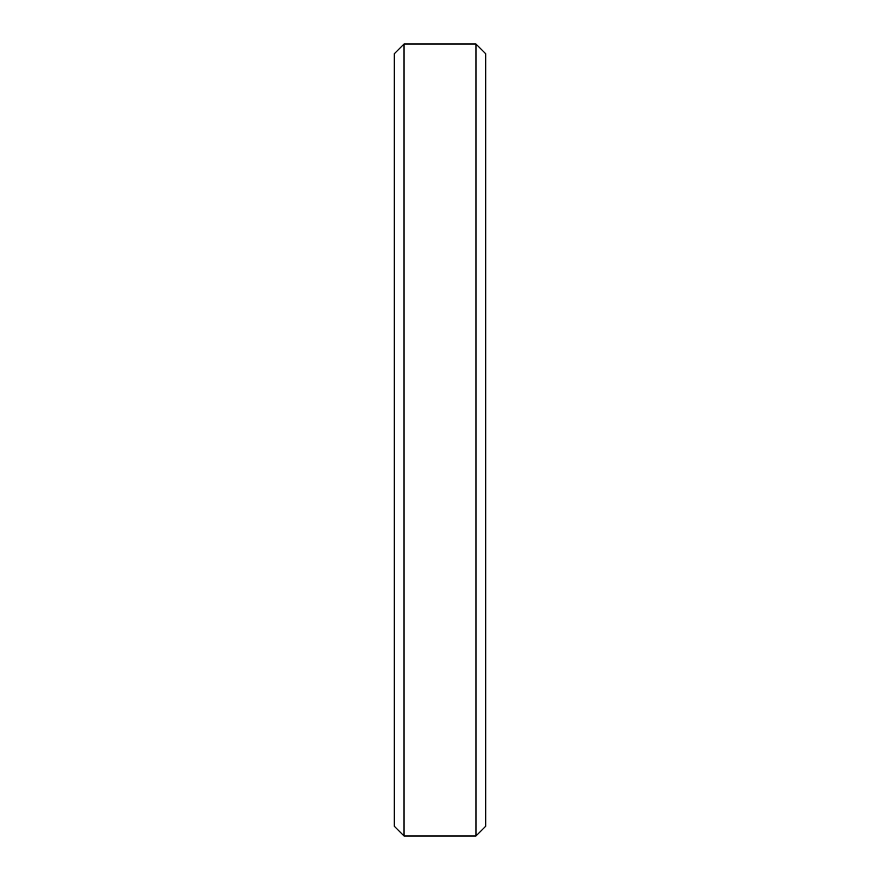<?xml version="1.0" encoding="UTF-8"?>
<svg xmlns="http://www.w3.org/2000/svg" width="880" height="880" viewBox="0 0 880 880"><rect width="100%" height="100%" fill="white"/><g stroke="black" fill="none" stroke-linecap="round" stroke-linejoin="round"><path stroke-width="1.32" d="M485.694 53.746L475.948 44L475.948 836L485.694 826.254L485.694 53.746L485.694 826.254L475.948 836L475.948 44L404.052 44L404.052 836L475.948 836L404.052 836L404.052 44L394.306 53.746L394.306 826.254L404.052 836L394.306 826.254L394.306 53.746L404.052 44L475.948 44L485.694 53.746L475.948 44L404.052 44L394.306 53.746"/></g></svg>
